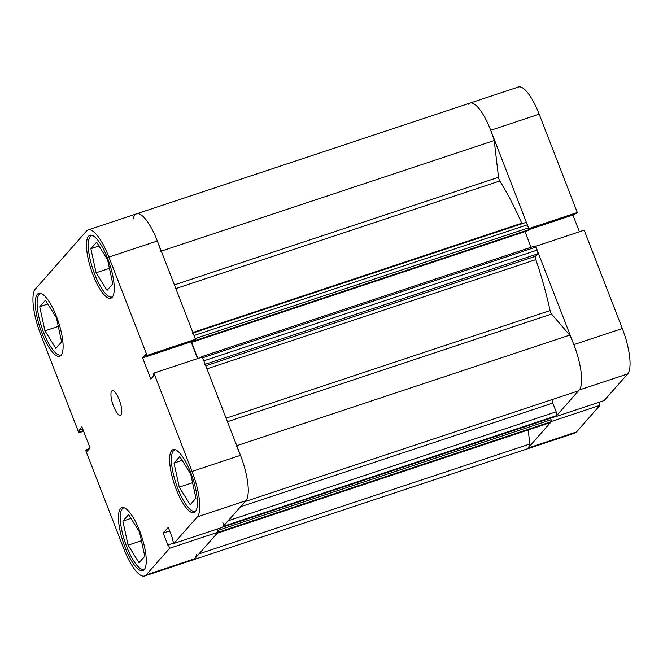 <?xml version="1.0" encoding="UTF-8"?>
<svg xmlns="http://www.w3.org/2000/svg" width="663" height="663" viewBox="0 0 663 663"><rect width="100%" height="100%" fill="white"/><g stroke="black" fill="none" stroke-linecap="round" stroke-linejoin="round"><path stroke-width="0.99" d="M201.867 356.636L535.074 245.965A1.616 0.472 71.6 0 1 535.14 245.915A1.616 0.472 71.6 0 1 536.002 247.05L537.187 250.1A3.232 0.945 71.6 0 1 537.635 253.888L535.538 256.258A3.232 0.945 -108.4 0 0 535.828 259.614A140.713 40.957 71.6 0 1 550.066 310.574A3.232 0.945 -108.4 0 0 551.575 314.047L569.691 335.13A38.819 11.296 71.6 0 1 573.851 344.627A38.819 11.296 71.6 0 1 577.556 391.137L245.111 501.551M236.335 445.843A38.819 11.296 71.6 0 1 240.495 455.34A38.819 11.296 71.6 0 1 244.208 501.858M528.801 228.66L490.711 130.271A38.819 11.296 -108.4 0 0 469.951 103.105A38.819 11.296 71.6 0 1 490.711 130.271A38.819 11.296 71.6 0 1 494.208 140.523L161.275 251.103M133.155 219.005A38.819 11.296 71.6 0 1 136.595 213.826A38.819 11.296 71.6 0 1 157.355 240.992A38.819 11.296 71.6 0 1 160.852 251.244M494.208 140.523L498.518 177.261A3.232 0.945 -108.4 0 0 499.803 180.982A140.713 40.957 71.6 0 1 521.723 223.232A3.232 0.945 -108.4 0 0 521.972 223.754M194.019 335.511L195.204 338.561L528.552 227.848L527.375 224.798L194.019 335.511A3.232 0.945 -108.4 0 0 192.287 333.249M528.552 227.848A1.616 0.472 71.6 0 1 528.776 229.738L528.138 230.467L194.781 341.18L194.45 340.326M525.063 231.486L530.98 247.299M552.204 399.557A3.232 0.945 -108.4 0 0 552.785 403.079L240.487 506.797M228.171 520.778L556.182 411.831L552.785 403.079M556.182 411.831A3.232 0.945 71.6 0 1 556.622 415.618L223.274 526.331A3.232 0.945 -108.4 0 0 222.826 522.552M222.47 527.209A1.616 0.472 -108.4 0 0 222.544 527.16L555.892 416.439L556.622 415.618M550.514 418.254L551.094 419.745A1.616 0.472 71.6 0 1 551.309 421.643L550.588 422.464A3.232 0.945 71.6 0 1 550.447 422.563A3.232 0.945 71.6 0 1 550.29 422.563M528.196 429.955L529.845 443.995A38.819 11.296 71.6 0 1 526.405 449.174A38.819 11.296 -108.4 0 0 528.03 448.064L551.492 421.436L599.957 405.342L576.487 431.969A38.819 11.296 71.6 0 1 574.871 433.08L144.592 575.99A38.819 11.296 -108.4 0 0 146.216 574.871L169.678 548.251L218.144 532.157L194.673 558.776A38.819 11.296 71.6 0 1 193.049 559.895A38.819 11.296 71.6 0 0 196.488 554.716M525.51 222.627A3.232 0.945 71.6 0 1 525.643 222.536A3.232 0.945 71.6 0 1 527.375 224.798M528.776 229.738L195.419 340.459L194.781 341.18M195.419 340.459A1.616 0.472 -108.4 0 0 195.444 339.381M217.099 533.276A3.232 0.945 -108.4 0 0 217.232 533.185L550.588 422.464M551.309 421.643L217.961 532.356L217.232 533.185M218.061 531.941A1.616 0.472 -108.4 0 0 217.737 530.466L551.094 419.745M217.199 529.082L217.737 530.466M222.544 527.16L223.274 526.331M204.279 364.6A3.232 0.945 -108.4 0 0 203.831 360.821L537.187 250.1M536.002 247.05L202.646 357.763L203.831 360.821M202.281 357.034A1.616 0.472 -108.4 0 0 201.784 356.636A1.616 0.472 -108.4 0 0 201.718 356.677L201.088 357.432M192.916 340.84L191.566 342.373L197.823 358.509M569.691 335.13L236.757 445.702M529.845 443.995L198.991 553.887M524.914 231.652L191.566 342.373M195.792 511.032A32.346 9.415 71.6 0 1 195.171 511.322A32.346 9.415 71.6 0 1 177.875 488.681A32.346 9.415 71.6 0 1 174.783 449.92A32.346 9.415 71.6 0 1 175.446 449.787M144.633 569.069A32.346 9.415 71.6 0 1 144.02 569.36A32.346 9.415 71.6 0 1 126.716 546.718A32.346 9.415 71.6 0 1 123.625 507.957A32.346 9.415 71.6 0 1 124.296 507.825M61.493 354.722A32.346 9.415 71.6 0 1 60.88 355.012A32.346 9.415 71.6 0 1 43.576 332.37A32.346 9.415 71.6 0 1 40.484 293.61A32.346 9.415 71.6 0 1 41.156 293.477M112.652 296.676A32.346 9.415 71.6 0 1 112.03 296.974A32.346 9.415 71.6 0 1 94.734 274.333A32.346 9.415 71.6 0 1 91.643 235.572A32.346 9.415 71.6 0 1 92.306 235.44M113.522 406.179A12.937 3.763 -108.4 0 0 120.442 415.237A12.937 3.763 -108.4 0 0 119.207 399.731A12.937 3.763 -108.4 0 0 112.279 390.673A12.937 3.763 -108.4 0 0 113.522 406.179M125.075 547.414A33.158 9.655 -108.4 0 0 142.81 570.619A33.158 9.655 -108.4 0 0 139.636 530.889A33.158 9.655 -108.4 0 0 121.901 507.684A33.158 9.655 -108.4 0 0 125.075 547.414M176.225 489.369A33.158 9.655 -108.4 0 0 193.961 512.574A33.158 9.655 -108.4 0 0 190.787 472.843A33.158 9.655 -108.4 0 0 173.06 449.638A33.158 9.655 -108.4 0 0 176.225 489.369M93.085 275.021A33.158 9.655 -108.4 0 0 110.82 298.226A33.158 9.655 -108.4 0 0 107.646 258.495A33.158 9.655 -108.4 0 0 89.919 235.29A33.158 9.655 -108.4 0 0 93.085 275.021M41.935 333.058A33.158 9.655 -108.4 0 0 59.662 356.263A33.158 9.655 -108.4 0 0 56.496 316.533A33.158 9.655 -108.4 0 0 38.761 293.328A33.158 9.655 -108.4 0 0 41.935 333.058M89.604 448.536L86.505 449.564L85.693 450.492L123.832 548.823A38.819 11.296 -108.4 0 0 144.592 575.99M108.889 257.087L147.037 355.418L195.494 339.323L157.355 240.992L108.889 257.087A38.819 11.296 -108.4 0 0 88.129 229.92A38.819 11.296 -108.4 0 0 86.513 231.031L35.354 289.076A38.819 11.296 -108.4 0 0 40.692 334.475L78.831 432.806L83.588 431.223M240.495 455.34A38.819 11.296 71.6 0 1 245.824 500.739L222.362 527.367L173.897 543.461L197.367 516.833A38.819 11.296 -108.4 0 0 192.038 471.434L240.495 455.34L202.356 357.009L153.891 373.103L192.038 471.434M528.875 229.257L576.495 213.436L577.307 212.508L539.168 114.177A38.819 11.296 71.6 0 0 518.408 87.01L136.595 213.826A38.819 11.296 71.6 0 1 157.355 240.992M195.494 339.323L194.682 340.252L146.216 356.346L145.545 354.622L142.636 357.929L150.833 379.062L153.75 375.755L153.078 374.031L153.891 373.103M191.582 341.279L191.093 341.826L197.599 358.592M216.975 529.157L218.144 532.157M86.505 449.564L87.176 451.288L90.085 447.981L81.889 426.848L78.98 430.154L79.643 431.878L78.831 432.806M173.897 543.461L172.571 540.038L172.985 539.566L168.245 527.367L163.206 533.085L167.938 545.293L168.352 544.829L169.678 548.251M147.037 355.418L146.216 356.346M173.731 543.038L168.352 544.829M169.637 530.947L163.206 533.085M191.093 341.826L142.636 357.929M82.693 428.92L78.98 430.154M83.364 430.643L79.643 431.878M112.793 283.855L107.05 290.369L96.094 272.791L90.881 248.691L96.624 242.177L107.58 259.755L112.793 283.855M90.881 248.691L99.002 245.99M96.094 272.791L109.436 268.358M61.634 341.893L55.891 348.406L44.943 330.829L39.73 306.729L45.474 300.215L56.43 317.792L61.634 341.893M39.73 306.729L47.852 304.035M44.943 330.829L58.286 326.395M144.774 556.24L139.039 562.754L128.083 545.177L122.87 521.077L128.614 514.563L139.57 532.149L144.774 556.24M122.87 521.077L130.992 518.383M128.083 545.177L141.426 540.743M195.933 498.203L190.19 504.717L179.234 487.139L174.021 463.039L179.764 456.525L190.72 474.103L195.933 498.203M174.021 463.039L182.143 460.346M179.234 487.139L192.577 482.705M535.712 246.288L584.169 230.194L622.308 328.525A38.819 11.296 71.6 0 1 627.646 373.924L604.175 400.551L555.718 416.646L579.18 390.018A38.819 11.296 -108.4 0 0 573.851 344.627L535.663 246.346M469.951 103.105A38.819 11.296 -108.4 0 0 468.327 104.224M599.957 405.342L598.788 402.342M579.412 231.777L572.915 215.019L573.396 214.464M577.307 212.508L528.85 228.602M528.825 229.655L572.915 215.019M226.083 418.187L550.066 310.574M535.828 259.614L206.947 368.843M499.803 180.982L175.819 288.587M192.834 332.47L521.723 223.232M174.394 284.916L498.518 177.261M551.575 314.047L227.442 421.701M205.762 365.785L535.538 256.258M537.635 253.888L205.182 364.302M245.824 500.739L197.367 516.833M146.216 574.871L194.673 558.776M573.851 344.627L622.308 328.525M528.03 448.064L576.487 431.969M539.168 114.177L490.711 130.271M627.646 373.924L579.18 390.018M217.174 533.251L550.447 422.563M193.041 333L525.643 222.536M555.826 416.488L222.511 527.193M201.784 356.636L535.14 245.915M174.783 449.92L175.322 449.746M123.625 507.957L124.172 507.783M40.484 293.61L41.031 293.427M91.643 235.572L92.182 235.39M136.595 213.826L88.129 229.92M112.03 296.974L112.577 296.792M60.88 355.012L61.419 354.829M144.02 569.36L144.559 569.177M195.171 511.322L195.718 511.14"/></g></svg>
